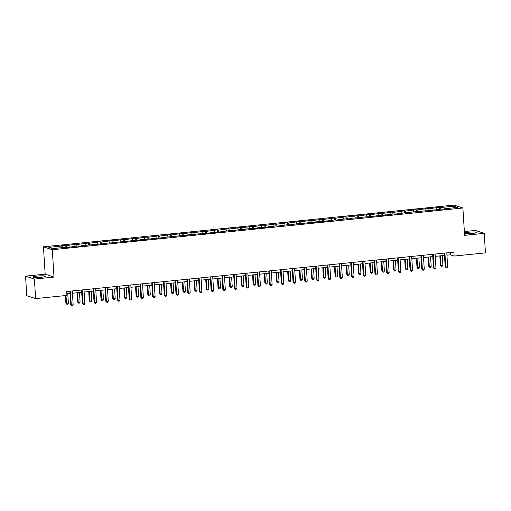 <?xml version="1.0" encoding="UTF-8"?>
<svg xmlns="http://www.w3.org/2000/svg" width="511" height="511" viewBox="0 0 511 511"><rect width="100%" height="100%" fill="white"/><g stroke="black" fill="none" stroke-linecap="round" stroke-linejoin="round"><path stroke-width="0.77" d="M41.212 277.275A6.151 0.767 -3.6 0 0 45.492 276.272A6.151 0.767 -3.6 0 0 37.488 276.042A6.151 0.767 -3.6 0 0 33.209 277.045A6.151 0.767 -3.6 0 0 41.212 277.275M464.48 233.406A6.151 0.767 -3.6 0 0 472.285 233.457A6.151 0.767 -3.6 0 0 476.565 232.46A6.151 0.767 -3.6 0 0 468.555 232.23A6.151 0.767 -3.6 0 0 464.461 233.029M25.55 276.157L34.39 279.07L54.013 277.071L45.166 274.164L25.55 276.157L26.776 295.69L35.623 298.596L66.941 295.415L66.698 291.506L453.883 252.153L454.126 256.062L485.45 252.881L484.224 233.348L475.377 230.435L464.365 231.553M45.166 274.164L43.448 246.819L454.036 205.083L462.883 207.996L52.288 249.726L43.448 246.819M34.39 279.07L35.623 298.596M62.674 247.58L62.15 246.008L61.346 245.746L65.101 245.363L65.223 247.324M441.012 209.382L440.405 207.562L453.685 206.214L457.46 207.46L444.18 208.807L444.985 209.069L440.431 209.191L429.527 210.641L420.777 211.184L421.575 211.452L417.027 211.567L409.075 212.378L409.873 212.64L405.319 212.755L394.415 214.211L393.617 213.943L382.713 215.399L381.915 215.137L371.012 216.587L362.261 217.13L363.059 217.399L350.552 218.325L351.357 218.587L347.608 218.97L346.803 218.702L335.899 220.158L335.101 219.896L324.198 221.346L315.447 221.889L316.245 222.157L311.697 222.272L300.794 223.722L299.989 223.46L289.085 224.917L288.287 224.648L277.384 226.105L276.585 225.843L265.682 227.293L256.931 227.836L257.729 228.104L245.223 229.03L246.027 229.292L242.278 229.675L241.473 229.407L230.57 230.863L229.771 230.602L218.868 232.051L210.117 232.594L210.915 232.863L186.707 234.977L187.511 235.239L183.756 235.622L182.957 235.354L172.054 236.81L171.255 236.548L160.352 237.998L151.601 238.541L152.399 238.809L139.893 239.736L140.697 239.998L136.948 240.381L136.143 240.113L125.24 241.569L124.441 241.307L113.538 242.757L104.787 243.3L105.585 243.568L81.377 245.682L82.182 245.944L78.426 246.328L77.627 246.059L66.724 247.516L65.925 247.254L52.646 248.602L48.871 247.356L62.15 246.008M66.507 247.445L65.9 245.625L65.101 245.363M65.9 245.625L76.803 244.175L76.925 246.136M78.209 246.257L77.602 244.437L76.803 244.175M77.602 244.437L88.505 242.987L88.627 244.941M89.917 245.063L89.304 243.249L88.505 242.987M89.304 243.249L100.207 241.792L100.335 243.753M101.619 243.875L101.012 242.061L100.207 241.792M101.012 242.061L111.909 240.604L112.037 242.565M113.321 242.687L112.714 240.873L111.909 240.604M112.714 240.873L123.617 239.416L123.739 241.377M125.023 241.499L124.416 239.678L123.617 239.416M124.416 239.678L135.319 238.228L135.441 240.189M136.731 240.304L136.118 238.49L135.319 238.228M136.118 238.49L147.021 237.04L147.142 238.995M148.433 239.116L147.82 237.302L147.021 237.04M147.82 237.302L158.723 235.846L158.851 237.807M160.135 237.928L159.528 236.114L158.723 235.846M159.528 236.114L170.431 234.658L170.553 236.619M171.837 236.74L171.23 234.919L170.431 234.658M171.23 234.919L182.133 233.47L182.255 235.43M183.538 235.552L182.932 233.731L182.133 233.47M182.932 233.731L193.835 232.281L193.956 234.236M195.247 234.357L194.634 232.543L193.835 232.281M194.634 232.543L205.537 231.087L205.665 233.048M206.949 233.169L206.342 231.355L205.537 231.087M206.342 231.355L217.239 229.899L217.367 231.86M218.651 231.981L218.044 230.167L217.239 229.899M218.044 230.167L228.947 228.711L229.069 230.672M230.352 230.793L229.746 228.973L228.947 228.711M229.746 228.973L240.649 227.523L240.77 229.484M242.061 229.599L241.448 227.785L240.649 227.523M241.448 227.785L252.351 226.335L252.472 228.289M253.763 228.411L253.149 226.597L252.351 226.335M253.149 226.597L264.053 225.14L264.181 227.101M265.465 227.223L264.858 225.408L264.053 225.14M264.858 225.408L275.761 223.952L275.883 225.913M277.166 226.034L276.56 224.214L275.761 223.952M276.56 224.214L287.463 222.764L287.584 224.725M288.868 224.846L288.261 223.026L287.463 222.764M288.261 223.026L299.165 221.576L299.286 223.531M300.577 223.652L299.963 221.838L299.165 221.576M299.963 221.838L310.867 220.382L310.995 222.342M312.278 222.464L311.672 220.65L310.867 220.382M311.672 220.65L322.569 219.193L322.697 221.154M323.98 221.276L323.374 219.455L322.569 219.193M323.374 219.455L334.277 218.005L334.398 219.966M335.682 220.088L335.075 218.267L334.277 218.005M335.075 218.267L345.979 216.817L346.1 218.778M347.391 218.893L346.777 217.079L345.979 216.817M346.777 217.079L357.681 215.629L357.802 217.584M359.092 217.705L358.486 215.891L357.681 215.629M358.486 215.891L369.383 214.435L369.51 216.396M370.794 216.517L370.188 214.703L369.383 214.435M370.188 214.703L381.091 213.247L381.212 215.208M382.496 215.329L381.889 213.509L381.091 213.247M381.889 213.509L392.793 212.059L392.914 214.02M394.198 214.141L393.591 212.321L392.793 212.059M393.591 212.321L404.495 210.871L404.616 212.825M405.906 212.946L405.293 211.132L404.495 210.871M405.293 211.132L416.197 209.676L416.324 211.637M417.608 211.758L417.002 209.944L416.197 209.676M417.002 209.944L427.899 208.488L428.026 210.449M429.31 210.57L428.703 208.75L427.899 208.488M428.703 208.75L439.607 207.3L439.728 209.261M440.405 207.562L439.607 207.3M69.579 247.228L69.675 246.87M74.376 246.391L73.852 244.82M81.281 246.034L81.377 245.682M86.084 245.203L85.554 243.632M92.989 244.846L93.085 244.494M97.786 244.015L97.256 242.438M104.691 243.658L104.787 243.3M109.488 242.827L108.964 241.249M116.393 242.47L116.489 242.112M121.19 241.633L120.666 240.061M128.095 241.275L128.191 240.924M132.898 240.445L132.368 238.873M139.797 240.087L139.893 239.736M144.6 239.257L144.07 237.685M151.505 238.899L151.601 238.541M156.302 238.069L155.772 236.491M163.207 237.711L163.303 237.353M168.004 236.874L167.48 235.303M174.909 236.523L175.005 236.165M179.706 235.686L179.182 234.115M186.611 235.328L186.707 234.977M191.414 234.498L190.884 232.927M198.319 234.14L198.415 233.789M203.116 233.31L202.586 231.732M210.021 232.952L210.117 232.594M214.818 232.115L214.294 230.544M221.723 231.764L221.819 231.406M226.52 230.927L225.996 229.356M233.425 230.57L233.521 230.218M238.228 229.739L237.698 228.168M245.127 229.382L245.223 229.03M249.93 228.551L249.4 226.98M256.835 228.193L256.931 227.836M261.632 227.363L261.102 225.785M268.537 227.005L268.633 226.648M273.334 226.169L272.81 224.597M280.239 225.817L280.335 225.46M285.036 224.981L284.512 223.409M291.941 224.623L292.036 224.272M296.744 223.792L296.214 222.221M303.649 223.435L303.745 223.083M308.446 222.604L307.916 221.027M315.351 222.247L315.447 221.889M320.148 221.41L319.624 219.839M327.053 221.059L327.149 220.701M331.85 220.222L331.326 218.651M338.755 219.864L338.85 219.513M343.558 219.034L343.028 217.462M350.457 218.676L350.552 218.325M355.26 217.846L354.73 216.274M362.165 217.488L362.261 217.13M366.962 216.658L366.432 215.08M373.867 216.3L373.963 215.942M378.664 215.463L378.14 213.892M385.569 215.112L385.664 214.754M390.366 214.275L389.842 212.704M397.271 213.917L397.366 213.566M402.074 213.087L401.544 211.516M408.979 212.729L409.075 212.378M413.776 211.899L413.246 210.321M420.681 211.541L420.777 211.184M425.478 210.704L424.954 209.133M432.383 210.353L432.478 209.995M437.18 209.516L436.656 207.945M444.085 209.159L444.18 208.807M54.013 277.071L52.288 249.726M462.883 207.996L464.601 235.341L484.224 233.348M446.94 255.161L450.338 254.817L454.126 256.062M66.839 293.793L69.975 293.474M72.434 293.225L81.677 292.286M84.136 292.036L93.385 291.098M95.838 290.848L105.087 289.903M107.54 289.654L116.789 288.715M119.248 288.466L128.491 287.527M130.95 287.278L140.193 286.339M142.652 286.09L151.901 285.151M154.354 284.895L163.603 283.956M166.062 283.707L175.305 282.768M177.764 282.519L187.007 281.58M189.466 281.331L198.715 280.392M201.168 280.143L210.417 279.198M212.87 278.949L222.119 278.01M224.578 277.76L233.821 276.821M236.28 276.572L245.523 275.633M247.982 275.384L257.231 274.445M259.684 274.19L268.933 273.251M271.392 273.002L280.635 272.063M283.094 271.814L292.337 270.875M294.796 270.626L304.045 269.687M306.498 269.438L315.747 268.492M318.2 268.243L327.449 267.304M329.908 267.055L339.151 266.116M341.61 265.867L350.853 264.928M353.312 264.679L362.561 263.74M365.014 263.484L374.263 262.545M376.722 262.296L385.965 261.357M388.424 261.108L397.667 260.169M400.126 259.92L409.375 258.981M411.828 258.732L421.077 257.787M423.53 257.538L432.779 256.599M435.238 256.35L444.481 255.411M450.197 252.53L450.338 254.817M452.842 207.926L453.685 206.214M444.34 253.124L445.196 266.755L445.79 266.953L444.921 253.066M447.668 266.761L446.991 267.77L446.244 267.847L445.79 266.953L447.668 266.761L446.793 252.875M446.244 267.847L445.196 266.755M439.83 255.883L440.418 265.177L441.012 265.375L442.89 265.183L442.29 255.634M440.412 255.826L441.012 265.375L441.459 266.276L440.418 265.177M442.89 265.183L442.213 266.199L441.459 266.276M432.632 254.318L433.494 267.943L434.088 268.141L433.219 254.254M435.966 267.949L435.289 268.965L434.535 269.041L434.088 268.141L435.966 267.949L435.091 254.063M434.535 269.041L433.494 267.943M420.93 255.506L421.786 269.131L422.386 269.329L421.511 255.449M424.264 269.137L423.587 270.153L422.833 270.23L422.386 269.329L424.264 269.137L423.389 255.257M422.833 270.23L421.786 269.131M428.129 257.071L428.71 266.372L431.188 266.378L430.581 256.822M428.71 257.014L429.31 266.563L429.757 267.464L428.71 266.372M431.188 266.378L430.505 267.387L429.757 267.464M416.427 258.259L417.008 267.56L417.608 267.758L419.48 267.566L418.879 258.01M417.008 258.202L417.608 267.758L418.055 268.658L417.008 267.56M419.48 267.566L418.803 268.582L418.055 268.658M409.228 256.694L410.084 270.319L410.684 270.517L409.809 256.637M412.556 270.325L411.879 271.341L411.131 271.418L410.684 270.517L412.556 270.325L411.687 256.445M411.131 271.418L410.084 270.319M404.718 259.454L405.306 268.748L405.9 268.946L407.778 268.754L407.178 259.205M405.3 259.39L405.9 268.946L406.347 269.846L405.306 268.748M407.778 268.754L407.101 269.77L406.347 269.846M397.526 257.883L398.382 271.513L398.982 271.705L398.107 257.825M400.854 271.52L400.177 272.529L399.43 272.606L398.982 271.705L400.854 271.52L399.979 257.633M399.43 272.606L398.382 271.513M393.016 260.642L393.604 269.936L394.198 270.134L396.076 269.942L395.476 260.393M393.598 260.584L394.198 270.134L394.645 271.034L393.604 269.936M396.076 269.942L395.399 270.958L394.645 271.034M385.824 259.071L386.68 272.702L387.274 272.9L386.405 259.013M389.152 272.708L388.475 273.724L387.721 273.8L387.274 272.9L389.152 272.708L388.277 258.822M387.721 273.8L386.68 272.702M381.315 261.83L381.896 271.13L384.374 271.137L383.774 261.581M381.896 261.773L382.496 271.322L382.943 272.222L381.896 271.13M384.374 271.137L383.691 272.146L382.943 272.222M374.116 260.265L374.978 273.89L375.572 274.088L374.697 260.201M377.45 273.896L376.773 274.912L376.019 274.988L375.572 274.088L377.45 273.896L376.575 260.016M376.019 274.988L374.978 273.89M369.613 263.018L370.194 272.318L370.794 272.516L372.666 272.325L372.065 262.769M370.194 262.961L370.794 272.516L371.242 273.411L370.194 272.318M372.666 272.325L371.989 273.334L371.242 273.411M362.414 261.453L363.27 275.078L363.87 275.276L362.995 261.396M365.748 275.084L365.065 276.1L364.317 276.176L363.87 275.276L365.748 275.084L364.873 261.204M364.317 276.176L363.27 275.078M357.904 264.213L358.492 273.506L360.964 273.513L360.364 263.957M358.486 264.149L359.092 273.704L359.54 274.605L358.492 273.506M360.964 273.513L360.287 274.528L359.54 274.605M350.712 262.641L351.568 276.272L352.168 276.464L351.293 262.584M354.04 276.279L353.363 277.288L352.616 277.364L352.168 276.464L354.04 276.279L353.171 262.392M352.616 277.364L351.568 276.272M346.203 265.401L346.79 274.694L347.384 274.892L349.262 274.701L348.662 265.152M346.784 265.343L347.384 274.892L347.831 275.793L346.79 274.694M349.262 274.701L348.585 275.716L347.831 275.793M339.01 263.829L339.866 277.46L340.46 277.658L339.591 263.772M342.338 277.467L341.661 278.476L340.914 278.552L340.46 277.658L342.338 277.467L341.463 263.58M340.914 278.552L339.866 277.46M327.302 265.024L328.164 278.648L328.758 278.846L327.89 264.96M330.636 278.655L329.959 279.67L329.205 279.747L328.758 278.846L330.636 278.655L329.761 264.768M329.205 279.747L328.164 278.648M315.6 266.212L316.456 279.836L317.056 280.034L316.181 266.154M318.934 279.843L318.257 280.858L317.503 280.935L317.056 280.034L318.934 279.843L318.059 265.963M317.503 280.935L316.456 279.836M303.898 267.4L304.754 281.024L305.354 281.222L304.479 267.342M307.226 281.031L306.549 282.046L305.802 282.123L305.354 281.222L307.226 281.031L306.357 267.151M305.802 282.123L304.754 281.024M292.196 268.588L293.052 282.219L293.653 282.411L292.777 268.531M295.524 282.225L294.847 283.235L294.1 283.311L293.653 282.411L295.524 282.225L294.649 268.339M294.1 283.311L293.052 282.219M280.494 269.776L281.35 283.407L281.944 283.605L281.076 269.719M283.822 283.413L283.145 284.429L282.391 284.506L281.944 283.605L283.822 283.413L282.947 269.527M282.391 284.506L281.35 283.407M268.786 270.971L269.648 284.595L270.242 284.793L269.367 270.907M272.12 284.601L271.443 285.617L270.689 285.694L270.242 284.793L272.12 284.601L271.245 270.721M270.689 285.694L269.648 284.595M257.084 272.159L257.94 285.783L258.54 285.981L257.665 272.101M260.418 285.79L259.735 286.805L258.988 286.882L258.54 285.981L260.418 285.79L259.543 271.909M258.988 286.882L257.94 285.783M245.382 273.347L246.238 286.978L246.839 287.169L245.963 273.289M248.71 286.984L248.033 287.993L247.286 288.07L246.839 287.169L248.71 286.984L247.841 273.098M247.286 288.07L246.238 286.978M233.68 274.535L234.536 288.166L235.13 288.364L234.262 274.477M237.008 288.172L236.331 289.181L235.577 289.258L235.13 288.364L237.008 288.172L236.133 274.286M235.577 289.258L234.536 288.166M334.501 266.589L335.088 275.883L335.682 276.081L337.56 275.889L336.96 266.34M335.082 266.531L335.682 276.081L336.129 276.981L335.088 275.883M337.56 275.889L336.883 276.905L336.129 276.981M322.799 267.777L323.38 277.077L325.858 277.083L325.252 267.528M323.38 267.719L323.98 277.269L324.428 278.169L323.38 277.077M325.858 277.083L325.175 278.093L324.428 278.169M311.097 268.965L311.678 278.265L312.278 278.463L314.15 278.271L313.55 268.716M311.678 268.907L312.278 278.463L312.726 279.364L311.678 278.265M314.15 278.271L313.473 279.287L312.726 279.364M299.389 270.159L299.976 279.453L300.57 279.651L302.448 279.46L301.848 269.91M299.97 270.095L300.57 279.651L301.017 280.552L299.976 279.453M302.448 279.46L301.771 280.475L301.017 280.552M287.687 271.347L288.274 280.641L288.868 280.839L290.746 280.648L290.146 271.098M288.268 271.29L288.868 280.839L289.315 281.74L288.274 280.641M290.746 280.648L290.069 281.663L289.315 281.74M275.985 272.535L276.566 281.836L279.044 281.842L278.444 272.286M276.566 272.478L277.166 282.027L277.614 282.928L276.566 281.836M279.044 281.842L278.361 282.851L277.614 282.928M264.283 273.724L264.864 283.024L265.465 283.222L267.336 283.03L266.736 273.474M264.864 273.666L265.465 283.222L265.912 284.116L264.864 283.024M267.336 283.03L266.659 284.039L265.912 284.116M252.575 274.918L253.162 284.212L255.634 284.218L255.034 274.663M253.156 274.854L253.763 284.41L254.21 285.31L253.162 284.212M255.634 284.218L254.957 285.234L254.21 285.31M240.873 276.106L241.46 285.4L242.054 285.598L243.932 285.406L243.332 275.857M241.454 276.049L242.054 285.598L242.501 286.499L241.46 285.4M243.932 285.406L243.255 286.422L242.501 286.499M229.171 277.294L229.758 286.588L230.352 286.786L232.23 286.594L231.63 277.045M229.752 277.237L230.352 286.786L230.8 287.687L229.758 286.588M232.23 286.594L231.553 287.61L230.8 287.687M221.972 275.729L222.834 289.354L223.428 289.552L222.553 275.665M225.306 289.36L224.629 290.376L223.875 290.452L223.428 289.552L225.306 289.36L224.431 275.474M223.875 290.452L222.834 289.354M217.469 278.482L218.05 287.782L220.522 287.789L219.922 278.233M218.05 278.425L218.651 287.974L219.098 288.875L218.05 287.782M220.522 287.789L219.845 288.798L219.098 288.875M210.27 276.917L211.126 290.542L211.726 290.74L210.851 276.86M213.604 290.548L212.927 291.564L212.174 291.64L211.726 290.74L213.604 290.548L212.729 276.668M212.174 291.64L211.126 290.542M205.767 279.67L206.348 288.971L206.949 289.169L208.82 288.977L208.22 279.421M206.348 279.613L206.949 289.169L207.396 290.069L206.348 288.971M208.82 288.977L208.143 289.993L207.396 290.069M198.568 278.105L199.424 291.73L200.025 291.928L199.149 278.048M201.896 291.736L201.219 292.752L200.472 292.829L200.025 291.928L201.896 291.736L201.027 277.856M200.472 292.829L199.424 291.73M194.059 280.865L194.646 290.159L195.24 290.357L197.118 290.165L196.518 280.616M194.64 280.801L195.24 290.357L195.687 291.257L194.646 290.159M197.118 290.165L196.441 291.181L195.687 291.257M186.866 279.293L187.722 292.924L188.323 293.116L187.448 279.236M190.194 292.931L189.517 293.94L188.77 294.017L188.323 293.116L190.194 292.931L189.319 279.044M188.77 294.017L187.722 292.924M182.357 282.053L182.944 291.347L183.538 291.545L185.416 291.353L184.816 281.804M182.938 281.995L183.538 291.545L183.986 292.445L182.944 291.347M185.416 291.353L184.739 292.369L183.986 292.445M175.164 280.482L176.02 294.112L176.614 294.31L175.746 280.424M178.492 294.119L177.815 295.134L177.061 295.211L176.614 294.31L178.492 294.119L177.617 280.232M177.061 295.211L176.02 294.112M170.655 283.241L171.236 292.541L173.714 292.548L173.114 282.992M171.236 283.183L171.837 292.733L172.284 293.633L171.236 292.541M173.714 292.548L173.031 293.557L172.284 293.633M163.456 281.676L164.318 295.301L164.912 295.499L164.037 281.612M166.79 295.307L166.113 296.323L165.36 296.399L164.912 295.499L166.79 295.307L165.915 281.427M165.36 296.399L164.318 295.301M158.953 284.429L159.534 293.729L160.135 293.927L162.006 293.736L161.406 284.18M159.534 284.372L160.135 293.927L160.582 294.821L159.534 293.729M162.006 293.736L161.329 294.745L160.582 294.821M151.754 282.864L152.61 296.489L153.211 296.687L152.335 282.807M155.089 296.495L154.405 297.511L153.658 297.587L153.211 296.687L155.089 296.495L154.213 282.615M153.658 297.587L152.61 296.489M147.245 285.623L147.832 294.917L150.304 294.924L149.704 285.368M147.826 285.56L148.433 295.115L148.88 296.016L147.832 294.917M150.304 294.924L149.627 295.939L148.88 296.016M140.052 284.052L140.908 297.683L141.509 297.875L140.634 283.995M143.38 297.689L142.703 298.699L141.956 298.775L141.509 297.875L143.38 297.689L142.512 283.803M141.956 298.775L140.908 297.683M135.543 286.812L136.13 296.105L136.724 296.303L138.602 296.112L138.002 286.562M136.124 286.754L136.724 296.303L137.172 297.204L136.13 296.105M138.602 296.112L137.925 297.127L137.172 297.204M128.35 285.24L129.206 298.871L129.8 299.069L128.932 285.183M131.678 298.878L131.001 299.887L130.248 299.963L129.8 299.069L131.678 298.878L130.803 284.991M130.248 299.963L129.206 298.871M123.841 288L124.429 297.293L125.023 297.491L126.9 297.3L126.3 287.75M124.422 287.942L125.023 297.491L125.47 298.392L124.429 297.293M126.9 297.3L126.223 298.315L125.47 298.392M116.642 286.435L117.504 300.059L118.098 300.257L117.223 286.371M119.976 300.066L119.299 301.081L118.546 301.158L118.098 300.257L119.976 300.066L119.101 286.179M118.546 301.158L117.504 300.059M112.139 289.188L112.72 298.488L113.321 298.686L115.192 298.494L114.592 288.939M112.72 289.13L113.321 298.686L113.768 299.58L112.72 298.488M115.192 298.494L114.515 299.503L113.768 299.58M104.94 287.623L105.796 301.247L106.397 301.445L105.522 287.565M108.275 301.254L107.591 302.269L106.844 302.346L106.397 301.445L108.275 301.254L107.399 287.374M106.844 302.346L105.796 301.247M100.437 290.376L101.018 299.676L101.619 299.874L103.49 299.682L102.89 290.127M101.018 290.318L101.619 299.874L102.066 300.775L101.018 299.676M103.49 299.682L102.813 300.698L102.066 300.775M93.238 288.811L94.094 302.435L94.695 302.633L93.82 288.753M96.566 302.442L95.889 303.457L95.142 303.534L94.695 302.633L96.566 302.442L95.698 288.562M95.142 303.534L94.094 302.435M88.729 291.57L89.316 300.864L89.91 301.062L91.788 300.87L91.188 291.321M89.31 291.506L89.91 301.062L90.358 301.963L89.316 300.864M91.788 300.87L91.111 301.886L90.358 301.963M81.536 289.999L82.392 303.63L82.993 303.828L82.118 289.941M84.864 303.636L84.187 304.645L83.44 304.722L82.993 303.828L84.864 303.636L83.989 289.75M83.44 304.722L82.392 303.63M77.027 292.758L77.615 302.052L78.209 302.25L80.086 302.058L79.486 292.509M77.608 292.701L78.209 302.25L78.656 303.151L77.615 302.052M80.086 302.058L79.409 303.074L78.656 303.151M69.835 291.187L70.69 304.818L71.284 305.016L70.416 291.129M73.162 304.824L72.485 305.84L71.732 305.917L71.284 305.016L73.162 304.824L72.287 290.938M71.732 305.917L70.69 304.818M65.427 295.569L65.906 303.247L68.385 303.253L67.784 293.697M66.008 295.511L66.507 303.438L66.954 304.339L65.906 303.247M68.385 303.253L67.701 304.262L66.954 304.339"/></g></svg>
